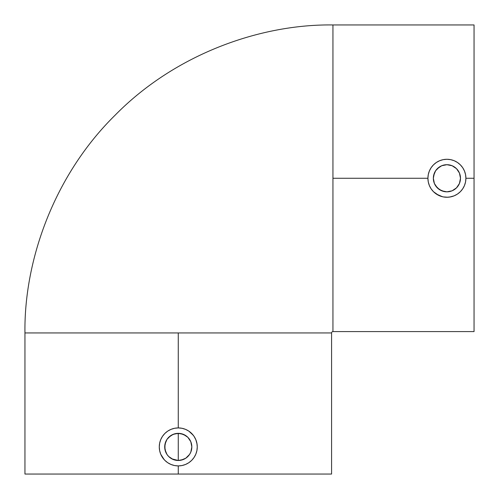 <?xml version="1.0" encoding="UTF-8"?>
<svg xmlns="http://www.w3.org/2000/svg" width="499" height="499" viewBox="0 0 499 499"><rect width="100%" height="100%" fill="white"/><g stroke="black" fill="none" stroke-linecap="round" stroke-linejoin="round"><path stroke-width="0.75" d="M438.74 195.415L433.488 191.703L431.117 188.822L429.365 185.534L428.285 181.973L427.917 178.268L332.945 178.268L332.945 331.586L332.945 24.95C260.721 23.958 175.361 53.898 115.157 115.157C53.898 175.361 23.958 260.721 24.95 332.945L178.268 332.945L178.268 427.917L178.268 332.945L331.586 332.945A1.36 1.36 0 0 1 332.945 331.586A1.36 1.36 0 0 0 331.586 332.945L24.95 332.945C23.958 260.721 53.898 175.361 115.157 115.157C175.361 53.898 260.721 23.958 332.945 24.95L332.945 178.268L427.917 178.268A18.993 18.993 0 0 1 446.917 159.275A18.993 18.993 0 0 1 465.91 178.268L474.05 178.268L474.05 24.95L474.05 178.268L465.91 178.268A18.993 18.993 0 0 1 446.917 197.261A18.993 18.993 0 0 1 427.917 178.268L428.285 174.544L429.365 171.001L431.117 167.714L433.481 164.838L436.363 162.474L439.644 160.722L443.206 159.636L446.917 159.275L450.622 159.636L454.184 160.722L457.464 162.474L460.346 164.838L462.71 167.714L464.463 171.001L465.542 174.563L465.91 178.268L465.542 181.973L464.463 185.541L462.71 188.822L460.346 191.697L457.464 194.061L454.177 195.82L449.699 197.055M460.483 178.268A13.567 13.567 0 0 1 446.917 191.834A13.567 13.567 0 0 1 433.344 178.268L434.38 183.464L437.324 187.861L441.721 190.805L446.911 191.834L452.1 190.805L456.504 187.861L459.448 183.464L460.483 178.268L459.448 173.078L456.51 168.674L452.106 165.73L446.917 164.701L441.721 165.73L437.317 168.674L435.633 170.733L433.606 175.623L433.344 178.268L434.38 183.457L435.633 185.809L439.376 189.551L444.266 191.572L446.917 191.834L452.106 190.805L456.51 187.861L459.448 183.457L460.483 178.268L459.448 173.078L458.194 170.733L456.516 168.681L452.119 165.737L446.923 164.701L441.727 165.73L439.388 166.978L435.646 170.714L434.386 173.059L433.344 178.268A13.567 13.567 0 0 1 446.917 164.701A13.567 13.567 0 0 1 460.483 178.268L460.221 175.623M436.363 162.468L434.33 164.04M164.963 444.266L164.963 449.562L166.984 454.452L168.674 456.51L173.078 459.448L178.268 460.483L178.268 433.344L173.078 434.38L168.674 437.317L166.984 439.376L164.963 444.266L164.701 446.917L165.737 452.106L166.984 454.446L165.73 452.106M174.687 433.824L170.727 435.633L166.984 439.376L165.73 441.721L164.701 446.917L164.963 449.562M171.818 458.849L178.268 460.483L183.464 459.448L185.803 458.194L189.551 454.452L190.805 452.106L191.834 446.917A13.567 13.567 0 0 1 178.268 460.483A13.567 13.567 0 0 1 164.701 446.917A13.567 13.567 0 0 1 178.268 433.344A13.567 13.567 0 0 1 191.834 446.917L190.805 441.721L187.861 437.317L185.809 435.633L180.912 433.606L175.623 433.606M174.27 459.878L175.604 460.215M169.654 457.396L173.066 459.442M168.462 456.286L170.72 458.188M166.984 454.446L168.668 456.504M164.227 459.704L160.722 454.19L159.636 450.616L159.275 446.917A18.993 18.993 0 0 1 178.268 427.917A18.993 18.993 0 0 1 197.261 446.917A18.993 18.993 0 0 1 178.268 465.91A18.993 18.993 0 0 1 159.275 446.917L159.636 443.206L160.722 439.638L162.468 436.369M164.838 433.481L162.474 436.363L164.838 433.481L167.714 431.117L170.995 429.365L174.563 428.285L178.268 427.917L181.973 428.285L185.534 429.365L188.822 431.117L193.288 435.29M191.697 433.481L194.061 436.357L195.976 440.049M194.061 436.363L195.82 439.644L197.055 444.129M465.436 174.051L465.542 174.563M464.145 170.265L464.463 170.989M458.207 162.992L460.346 164.838M456.354 161.782L457.471 162.481M451.907 159.942L454.202 160.728M449.68 159.474L450.603 159.636M445.95 159.3L446.929 159.275M440.573 160.366L443.206 159.636M438.484 161.246L439.65 160.715M432.465 165.936L433.488 164.832M430.2 169.236L431.136 167.695M191.703 460.34L188.822 462.71L185.534 464.463L181.973 465.542L178.268 465.91L178.268 474.05L331.586 474.05L178.268 474.05L178.268 465.91L174.544 465.542L171.001 464.463L167.714 462.71L164.838 460.346L162.474 457.464M196.899 443.206L197.261 446.917L196.899 450.622L195.82 454.184L194.061 457.471L191.703 460.346L188.822 462.71M180.058 428.005L181.985 428.285M165.649 461.113L164.832 460.34M169.205 463.608L167.714 462.71M24.95 474.05L178.268 474.05L24.95 474.05L24.95 332.945M442.457 196.731L436.363 194.061M447.803 197.242L443.206 196.899L439.644 195.82M460.197 191.847L458.144 193.587M461.475 190.468L460.352 191.697M463.908 186.751L462.704 188.828M465.823 180.058L465.542 181.973M474.05 331.586L474.05 178.268L474.05 331.586L332.945 331.586M196.899 450.622L195.82 454.184L194.061 457.464M160.722 454.184L159.636 450.622M159.636 443.206L160.722 439.644M167.714 431.117L171.001 429.365M185.534 429.365L188.822 431.117M178.268 433.344L178.268 460.483L180.912 460.221L185.809 458.194L189.551 454.452L190.805 452.106L191.834 446.917L190.805 441.721L187.861 437.317L183.457 434.38L178.268 433.344L173.078 434.38M166.984 439.376L165.737 441.715M170.727 435.633L168.674 437.317M183.457 434.38L180.925 433.606M186.894 436.444L185.815 435.639M189.545 439.376L188.803 438.365M191.572 444.26L190.805 441.721M191.579 449.555L191.834 446.917M187.861 456.504L189.551 454.452M183.464 459.448L185.803 458.194M178.268 460.483L181.068 460.19M457.464 194.061L454.184 195.82M431.117 188.822L433.481 191.697M450.622 196.899L446.917 197.261M427.917 178.268L428.285 174.563M433.612 175.604L433.949 174.27M434.386 173.059L434.978 171.818M436.207 169.934L435.639 170.72M437.848 168.175L437.317 168.674M439.388 166.978L440.729 166.192M444.278 164.957L444.871 164.857M442.276 165.518L441.727 165.73M446.923 164.701L448.196 164.764M449.568 164.963L450.803 165.269M452.119 165.737L454.458 166.99M456.516 168.681L458.194 170.733M459.448 173.078L459.916 174.382M458.693 171.537L458.201 170.739M460.221 180.925L459.392 183.595M457.365 186.919L458.188 185.815M455.98 188.366L456.504 187.861M452.1 190.805L449.562 191.572M446.911 191.834L444.266 191.572M439.37 189.545L437.324 187.861M441.403 190.668L441.721 190.805M434.38 183.464L435.633 185.803M433.606 180.912L433.344 178.268M474.05 24.95L332.945 24.95M331.586 332.945L331.586 474.05"/></g></svg>
